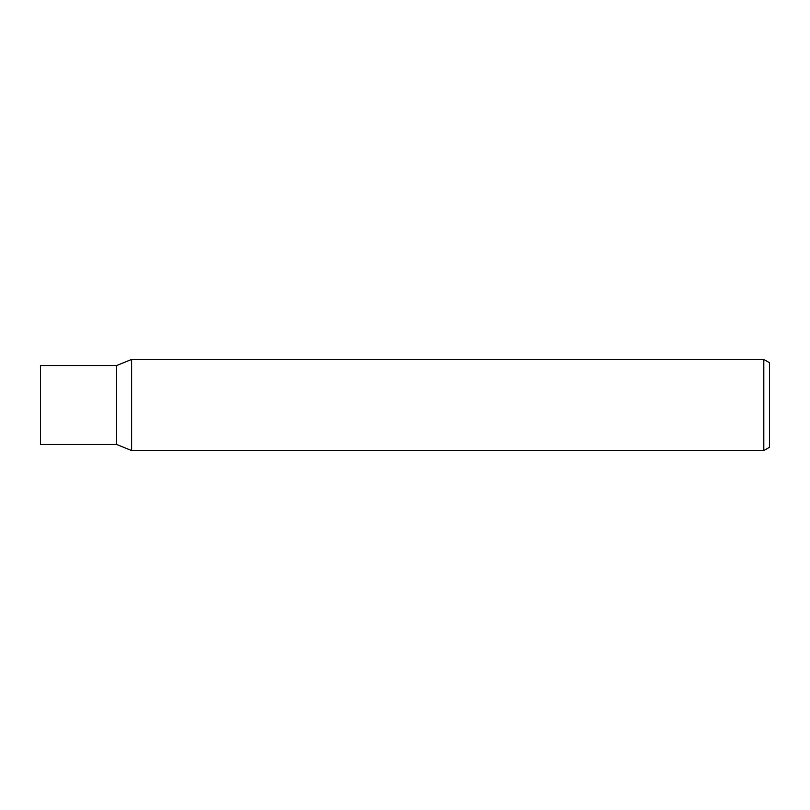 <?xml version="1.0" encoding="UTF-8"?>
<svg xmlns="http://www.w3.org/2000/svg" width="810" height="810" viewBox="0 0 810 810"><rect width="100%" height="100%" fill="white"/><g stroke="black" fill="none" stroke-linecap="round" stroke-linejoin="round"><path stroke-width="1.21" d="M763.8 450.562L131.625 450.562L131.625 359.438L763.8 359.438L769.5 362.728L769.5 447.272L763.8 450.562L763.8 359.438M131.625 450.562L116.63 444.467L40.5 444.467L40.5 365.533L116.63 365.533L131.625 359.438M116.63 444.467L116.63 365.533L116.63 444.467"/></g></svg>
